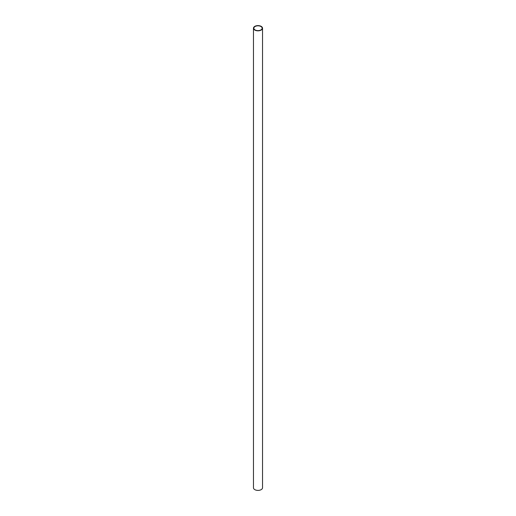 <?xml version="1.0" encoding="UTF-8"?>
<svg xmlns="http://www.w3.org/2000/svg" width="516" height="516" viewBox="0 0 516 516"><rect width="100%" height="100%" fill="white"/><g stroke="black" fill="none" stroke-linecap="round" stroke-linejoin="round"><path stroke-width="0.77" d="M260.941 26.522A4.154 2.399 0 0 0 256.407 26A4.154 2.399 0 0 0 253.846 28.219A4.154 2.399 0 0 0 255.059 29.915A4.154 2.399 0 0 0 259.593 30.431A4.154 2.399 0 0 0 262.154 28.219A4.154 2.399 0 0 0 260.941 26.522M254.794 30.063A4.528 2.619 0 0 0 259.735 30.631A4.528 2.619 0 0 0 262.528 28.219A4.528 2.619 0 0 0 261.206 26.368A4.528 2.619 0 0 0 256.265 25.8A4.528 2.619 0 0 0 253.472 28.219A4.528 2.619 0 0 0 254.794 30.063M253.472 28.219L253.472 487.781A4.528 2.619 0 0 0 254.794 489.632A4.528 2.619 0 0 0 259.735 490.2A4.528 2.619 0 0 0 262.528 487.781L262.528 28.219"/></g></svg>
